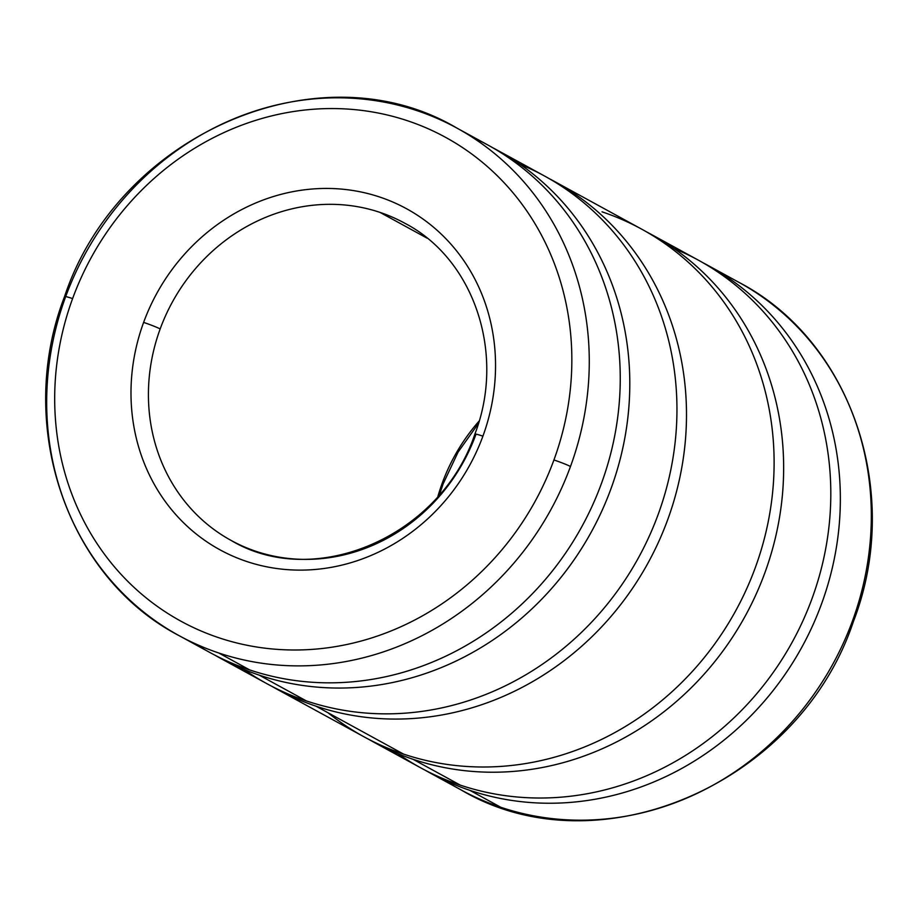 <?xml version="1.0" encoding="UTF-8"?>
<svg xmlns="http://www.w3.org/2000/svg" width="918" height="918" viewBox="0 0 918 918"><rect width="100%" height="100%" fill="white"/><g stroke="black" fill="none" stroke-linecap="round" stroke-linejoin="round"><path stroke-width="1.38" d="M478.439 423.473L458.082 452.115L443.107 483.924A13.563 0.872 -159.9 0 0 442.201 483.235A180.823 166.043 -61.3 0 0 437.897 496.454A180.823 166.043 118.7 0 1 442.201 483.235A180.823 166.043 118.7 0 1 479.15 421.029A180.823 166.043 -61.3 0 0 442.201 483.235A13.563 0.872 20.1 0 1 443.107 483.924L439.573 494.527M707.904 265.382L738.875 282.331C851.881 341.094 902.945 493.609 853.419 621.497A13.563 0.872 -159.9 0 0 852.524 620.809A289.319 265.669 118.7 0 1 500.803 807.278A289.319 265.669 118.7 0 1 461.169 789.962A289.319 265.669 -61.3 0 0 500.803 807.278L469.832 790.341A289.319 265.669 118.7 0 1 430.198 773.025A289.319 265.669 118.7 0 1 425.459 770.363A289.319 265.669 -61.3 0 0 469.832 790.341A289.319 265.669 -61.3 0 0 813.853 622.932A289.319 265.669 -61.3 0 0 703.108 262.823A289.319 265.669 118.7 0 1 707.904 265.382A289.319 265.669 118.7 0 1 812.648 625.64A289.319 265.669 118.7 0 1 469.832 790.341L500.803 807.278A289.319 265.669 -61.3 0 0 852.524 620.809A289.319 265.669 -61.3 0 0 738.875 282.331A289.319 265.669 118.7 0 1 852.524 620.809A13.563 0.872 20.1 0 1 853.419 621.497C799.417 784.029 598.295 871.125 461.169 789.962L430.198 773.025M373.5 742.008L420.651 767.804A289.319 265.669 -61.3 0 0 460.285 785.12L413.134 759.324A289.319 265.669 118.7 0 1 373.5 742.008A289.319 265.669 118.7 0 1 368.749 739.334A289.319 265.669 -61.3 0 0 413.134 759.324A289.319 265.669 -61.3 0 0 757.155 591.915A289.319 265.669 -61.3 0 0 646.398 231.806A289.319 265.669 118.7 0 1 651.206 234.365A289.319 265.669 118.7 0 1 755.95 594.623A289.319 265.669 118.7 0 1 413.134 759.324L460.285 785.12A289.319 265.669 -61.3 0 0 803.101 620.419A289.319 265.669 -61.3 0 0 698.357 260.161L651.206 234.365M276.341 688.856L363.953 736.787A289.319 265.669 -61.3 0 0 403.587 754.103L315.976 706.171A289.319 265.669 118.7 0 1 276.341 688.856A289.319 265.669 118.7 0 1 271.602 686.194A289.319 265.669 -61.3 0 0 315.976 706.171A289.319 265.669 -61.3 0 0 660.008 538.763A289.319 265.669 -61.3 0 0 549.251 178.654A289.319 265.669 118.7 0 1 554.047 181.213A289.319 265.669 118.7 0 1 658.791 541.471A289.319 265.669 118.7 0 1 315.976 706.171L403.587 754.103A289.319 265.669 -61.3 0 0 746.403 589.402A289.319 265.669 -61.3 0 0 641.659 229.144L554.047 181.213M219.643 657.839L266.794 683.635A289.319 265.669 -61.3 0 0 306.428 700.95L259.278 675.155A289.319 265.669 118.7 0 1 219.643 657.839A289.319 265.669 118.7 0 1 214.892 655.165A289.319 265.669 -61.3 0 0 259.278 675.155A289.319 265.669 -61.3 0 0 603.298 507.746A289.319 265.669 -61.3 0 0 492.541 147.637A289.319 265.669 118.7 0 1 497.349 150.196A289.319 265.669 118.7 0 1 602.093 510.454A289.319 265.669 118.7 0 1 259.278 675.155L306.428 700.95A289.319 265.669 -61.3 0 0 649.244 536.25A289.319 265.669 -61.3 0 0 544.5 175.992L497.349 150.196M179.125 635.669L210.096 652.618A289.319 265.669 -61.3 0 0 249.73 669.933L218.759 652.985A289.319 265.669 118.7 0 1 179.125 635.669A289.319 265.669 118.7 0 1 65.476 297.191A289.319 265.669 118.7 0 1 417.197 110.722A289.319 265.669 118.7 0 1 456.831 128.038A289.319 265.669 118.7 0 1 570.48 466.505A13.563 0.872 -159.9 0 0 553.933 459.964A275.756 253.219 118.7 0 1 218.702 637.7A275.756 253.219 118.7 0 1 72.602 298.591A13.563 0.872 -159.9 0 0 64.581 296.503A13.563 0.872 20.1 0 1 72.602 298.591A275.756 253.219 -61.3 0 0 218.702 637.7A275.756 253.219 -61.3 0 0 553.933 459.964A275.756 253.219 -61.3 0 0 407.833 120.855A275.756 253.219 -61.3 0 0 72.602 298.591A275.756 253.219 118.7 0 1 407.833 120.855A275.756 253.219 118.7 0 1 553.933 459.964A13.563 0.872 20.1 0 1 570.48 466.505A289.319 265.669 -61.3 0 0 456.831 128.038C319.728 46.875 118.583 133.959 64.581 296.503C15.055 424.391 66.119 576.906 179.125 635.669A289.319 265.669 -61.3 0 0 218.759 652.985A289.319 265.669 -61.3 0 0 570.48 466.505A289.319 265.669 118.7 0 1 218.759 652.985L249.73 669.933A289.319 265.669 -61.3 0 0 592.546 505.233A289.319 265.669 -61.3 0 0 487.802 144.975L456.831 128.038M482.914 436.153A13.563 0.872 -159.9 0 0 474.893 434.076A13.563 0.872 20.1 0 1 482.914 436.153A194.387 178.494 -61.3 0 0 379.937 197.106A194.387 178.494 -61.3 0 0 143.621 322.402A194.387 178.494 -61.3 0 0 246.598 561.449A194.387 178.494 -61.3 0 0 482.914 436.153A194.387 178.494 118.7 0 1 246.598 561.449A194.387 178.494 118.7 0 1 143.621 322.402A13.563 0.872 20.1 0 1 160.168 328.942A13.563 0.872 -159.9 0 0 143.621 322.402A194.387 178.494 118.7 0 1 379.937 197.106A194.387 178.494 118.7 0 1 482.914 436.153M255.961 551.316A180.823 166.043 118.7 0 1 231.198 540.484A180.823 166.043 118.7 0 1 160.168 328.942A180.823 166.043 -61.3 0 0 231.198 540.484A180.823 166.043 -61.3 0 0 255.961 551.316A180.823 166.043 -61.3 0 0 475.799 434.765A13.563 0.872 20.1 0 1 474.893 434.076C440.755 536.479 314.989 590.492 231.198 540.484M404.758 223.212A180.823 166.043 -61.3 0 0 379.995 212.391L427.077 238.152L379.995 212.391A180.823 166.043 -61.3 0 0 160.168 328.942A180.823 166.043 118.7 0 1 379.995 212.391A180.823 166.043 118.7 0 1 404.758 223.212C473.963 259.071 505.956 353.579 474.893 434.076M65.706 296.56A289.319 265.669 -61.3 0 0 65.476 297.191A13.563 0.872 20.1 0 1 64.581 296.503M472.013 137.069A289.319 265.669 118.7 0 1 596.379 496.42A289.319 265.669 118.7 0 1 249.73 669.933A289.319 265.669 118.7 0 1 194.914 643.575M520.219 164.402A289.319 265.669 118.7 0 1 654.982 522.778A289.319 265.669 118.7 0 1 306.428 700.95A289.319 265.669 118.7 0 1 243.924 669.429M602.024 211.828A289.319 265.669 118.7 0 1 755.307 567.622A289.319 265.669 118.7 0 1 403.587 754.103A289.319 265.669 118.7 0 1 327.99 712.747M674.076 248.571A289.319 265.669 118.7 0 1 808.838 606.947A289.319 265.669 118.7 0 1 460.285 785.12A289.319 265.669 118.7 0 1 397.781 753.598"/></g></svg>
